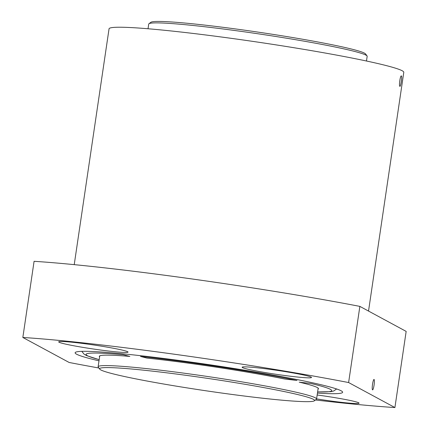 <?xml version="1.0" encoding="UTF-8"?>
<svg xmlns="http://www.w3.org/2000/svg" width="429" height="429" viewBox="0 0 429 429"><rect width="100%" height="100%" fill="white"/><g stroke="black" fill="none" stroke-linecap="round" stroke-linejoin="round"><path stroke-width="0.64" d="M315.476 399.989A229.574 13.213 8.4 0 0 394.916 407.55L406.161 331.397L359.861 306.386L348.616 382.545A229.574 13.213 8.4 0 0 22.839 337.467L34.084 261.309A229.574 13.213 8.4 0 1 359.861 306.386M98.885 368.007A229.574 13.213 8.4 0 1 69.139 362.473L22.839 337.467M317.621 391.87A124.163 7.148 8.4 0 0 310.928 383.505L299.222 382.159A110.757 6.376 8.4 0 1 317.24 387.505A110.757 6.376 8.4 0 1 318.447 388.69A110.757 6.376 8.4 0 1 318.023 389.141M99.582 356.88A110.757 6.376 8.4 0 1 99.308 356.327A110.757 6.376 8.4 0 1 129.858 356.413L123.246 354.729A124.163 7.148 8.4 0 0 99.179 359.615M146.874 358.07A110.757 6.376 8.4 0 1 284.786 379.032L296.948 380.432A124.163 7.148 8.4 0 0 140.514 356.445L146.874 358.07M399.86 86.32C398.761 86.106 400.262 75.45 401.346 75.922L401.394 75.938C402.311 76.121 400.772 86.776 399.908 86.336L399.86 86.32M74.228 264.645L109.052 28.818A148.96 8.575 8.4 0 1 246.101 40.417A148.96 8.575 8.4 0 1 402.161 70.742A148.96 8.575 8.4 0 1 403.78 72.34L368.527 311.068M98.997 360.827A135.205 7.781 8.4 0 1 98.311 360.666A135.205 7.781 8.4 0 1 75.413 352.348A135.205 7.781 8.4 0 1 203.367 363.835A135.205 7.781 8.4 0 1 341.162 390.814A135.205 7.781 8.4 0 1 342.476 391.784A135.205 7.781 8.4 0 1 317.444 393.082M394.916 407.55L348.616 382.545M317.16 394.986A35.049 2.016 8.4 0 1 358.687 402.793A35.049 2.016 8.4 0 1 359.068 403.169A35.049 2.016 8.4 0 1 316.586 398.884M311.122 377.102A35.049 2.016 8.4 0 1 311.502 377.477A35.049 2.016 8.4 0 1 276.533 374.351A35.049 2.016 8.4 0 1 242.154 367.235A35.049 2.016 8.4 0 1 274.399 369.964A35.049 2.016 8.4 0 1 311.122 377.102M127.654 351.716A35.049 2.016 8.4 0 1 128.035 352.091A35.049 2.016 8.4 0 1 93.066 348.965A35.049 2.016 8.4 0 1 58.687 341.849A35.049 2.016 8.4 0 1 90.937 344.578A35.049 2.016 8.4 0 1 127.654 351.716M372.533 389.854A5.255 0.82 97.9 0 0 372.581 389.87A5.255 0.82 97.9 0 0 374.115 384.775A5.255 0.82 97.9 0 0 374.024 379.456A5.255 0.82 97.9 0 0 372.511 384.4A5.255 0.82 97.9 0 0 372.533 389.854M99.726 369.133L98.252 367.154A110.409 6.355 8.4 0 1 98.123 366.763A110.409 6.355 8.4 0 1 199.7 375.359A110.409 6.355 8.4 0 1 315.369 397.839A110.409 6.355 8.4 0 1 316.564 399.024A110.409 6.355 8.4 0 1 316.329 399.356L314.344 400.825A108.655 6.253 8.4 0 1 206.172 390.814A108.655 6.253 8.4 0 1 99.726 369.133A108.655 6.253 8.4 0 1 196.477 376.769A108.655 6.253 8.4 0 1 313.395 399.335A108.655 6.253 8.4 0 1 314.344 400.825M148.037 28.754L148.729 24.067A110.409 6.355 8.4 0 1 148.965 23.729A110.409 6.355 8.4 0 1 253.453 33.113A110.409 6.355 8.4 0 1 365.969 55.143A110.409 6.355 8.4 0 1 367.042 55.931A110.409 6.355 8.4 0 1 367.17 56.322L366.479 61.015M148.965 23.729L150.949 22.26A108.655 6.253 8.4 0 1 253.78 31.494A108.655 6.253 8.4 0 1 364.511 53.175A108.655 6.253 8.4 0 1 365.567 53.952L367.042 55.931M336.631 388.98L333.703 390.991L330.786 391.682L317.616 391.913M81.816 351.351L84.036 354.123L86.626 355.63L99.169 359.658M316.564 399.024L318.173 388.138M98.123 366.763L99.732 355.877"/></g></svg>
